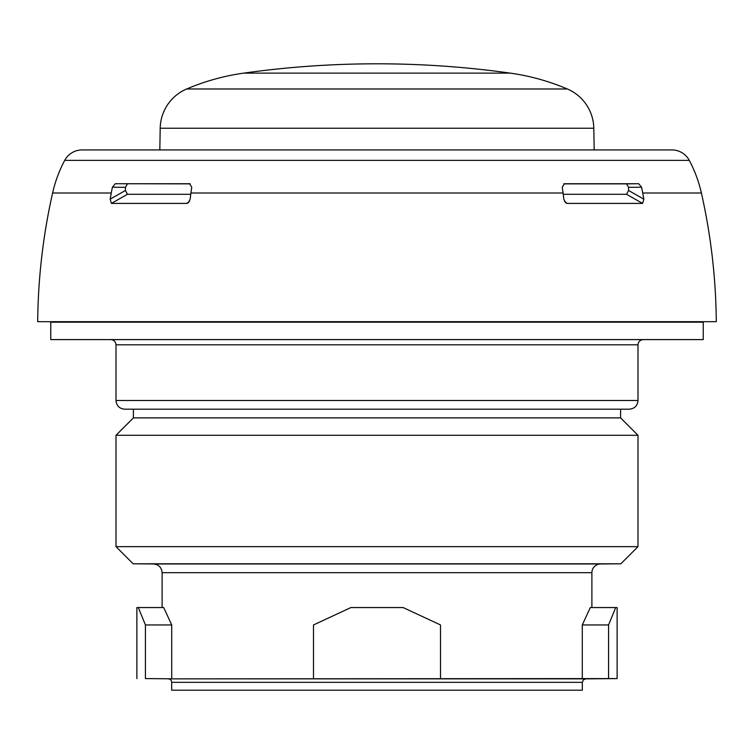 <?xml version="1.0" encoding="UTF-8"?>
<svg xmlns="http://www.w3.org/2000/svg" width="754" height="754" viewBox="0 0 754 754"><rect width="100%" height="100%" fill="white"/><g stroke="black" fill="none" stroke-linecap="round" stroke-linejoin="round"><path stroke-width="1.13" d="M171.676 690.202L582.324 690.202L582.324 682.342L171.676 682.342L171.676 690.202M171.676 682.342A3.478 3.478 -90 0 0 168.227 678.864L585.773 678.864L583.351 679.872L582.324 682.342M585.773 678.864L617.121 678.591L617.121 607.554L590.297 607.554L582.286 624.953L582.286 678.807L608.572 678.591L168.227 678.864M617.121 678.591L608.572 678.591L608.572 624.953L615.698 607.554M145.428 678.591L171.714 678.807L171.714 624.953L163.703 607.554L138.302 607.554L145.428 624.953L145.428 678.591M313.494 678.591L313.494 624.953L350.902 607.554L403.098 607.554L440.506 624.953L440.506 678.591M136.879 678.591L136.879 607.554L138.302 607.554M162.11 572.672L591.89 572.672A8.699 8.699 90 0 1 600.514 563.973L153.486 563.973C158.726 564.529 161.601 567.423 162.11 572.672L162.11 607.554M591.89 572.672L591.89 607.554M377 563.794L133.147 563.794L116.003 546.65L637.997 546.65L620.853 563.794L377 563.794M133.401 417.886L620.599 417.886L620.599 409.186L133.401 409.186L133.401 417.886L116.003 435.294L637.997 435.294L637.997 546.65M116.003 435.294L116.003 546.65M620.599 417.886L637.997 435.294M637.997 400.487L116.003 400.487C116.512 405.775 119.415 408.677 124.702 409.186L629.298 409.186C634.585 408.677 637.488 405.775 637.997 400.487L637.997 344.814L116.003 344.814C115.72 341.666 113.977 339.931 110.781 339.592M50.754 339.592L703.246 339.592L703.246 322.194L50.754 322.194L50.754 339.592M37.7 321.685L716.3 321.685L37.7 321.685A608.996 608.996 0 0 1 52.601 193.005L111.272 193.005A608.996 498.865 90 0 0 110.159 199.16L111.422 203.41L186.813 203.41L188.34 202.807L186.813 203.41L189.574 201.167M52.601 193.005A130.499 130.499 0 0 1 64.721 160.366A19.698 19.698 0 0 1 82.111 149.933L671.889 149.933A19.698 19.698 0 0 1 689.279 160.366A130.499 130.499 0 0 1 701.399 193.005A608.996 608.996 0 0 1 716.3 321.685M643.841 199.16L628.572 190.47L628.572 187.341L626.555 183.863L638.713 183.731L641.55 187.199A130.499 106.898 90 0 1 642.728 193.005A608.996 498.865 90 0 1 643.841 199.16L642.578 203.41L567.187 203.41L565.66 202.807L563.841 199.16A608.996 349.309 90 0 0 563.068 193.005A130.499 74.853 90 0 0 562.239 187.199L564.463 183.731M189.584 183.731L191.761 187.199A130.499 74.853 90 0 0 190.932 193.005A608.996 349.309 90 0 0 190.159 199.16L188.34 202.807M111.272 193.005A130.499 106.898 90 0 1 112.45 187.199L125.428 187.341L125.428 190.47L110.159 199.16M125.428 190.47L127.435 194.296L111.422 203.41M112.45 187.199L115.287 183.731L190.262 183.863M127.445 183.863L125.428 187.341M127.435 194.296L190.762 194.296M638.713 183.731L564.501 183.731M189.499 183.731L115.287 183.731M565.66 202.807L567.187 203.41L564.426 201.167M594.18 149.933L593.803 128.246L160.197 128.246L159.82 149.933M593.803 128.246A43.496 43.496 90 0 0 567.338 88.981L186.662 88.981A43.496 43.496 -90 0 0 160.197 128.246M186.662 88.981A226.2 226.2 0 0 1 243.712 73.129A956.996 956.996 0 0 1 510.288 73.129A226.2 226.2 0 0 1 567.338 88.981M628.572 187.341L641.55 187.199M642.578 203.41L626.565 194.296L628.572 190.47M563.738 183.863L626.555 183.863M563.238 194.296L626.565 194.296M582.286 624.953L608.572 624.953M145.428 624.953L171.714 624.953M642.728 193.005L701.399 193.005M190.932 193.005L563.068 193.005M64.721 160.366L689.279 160.366M243.712 73.129L510.288 73.129M153.486 563.973L133.147 563.794M600.514 563.973L620.853 563.794M116.003 400.487L116.003 344.814M637.997 344.814C638.28 341.666 640.023 339.931 643.219 339.592M636.225 322.194L637.912 322.099M117.775 322.194L116.088 322.099"/></g></svg>
